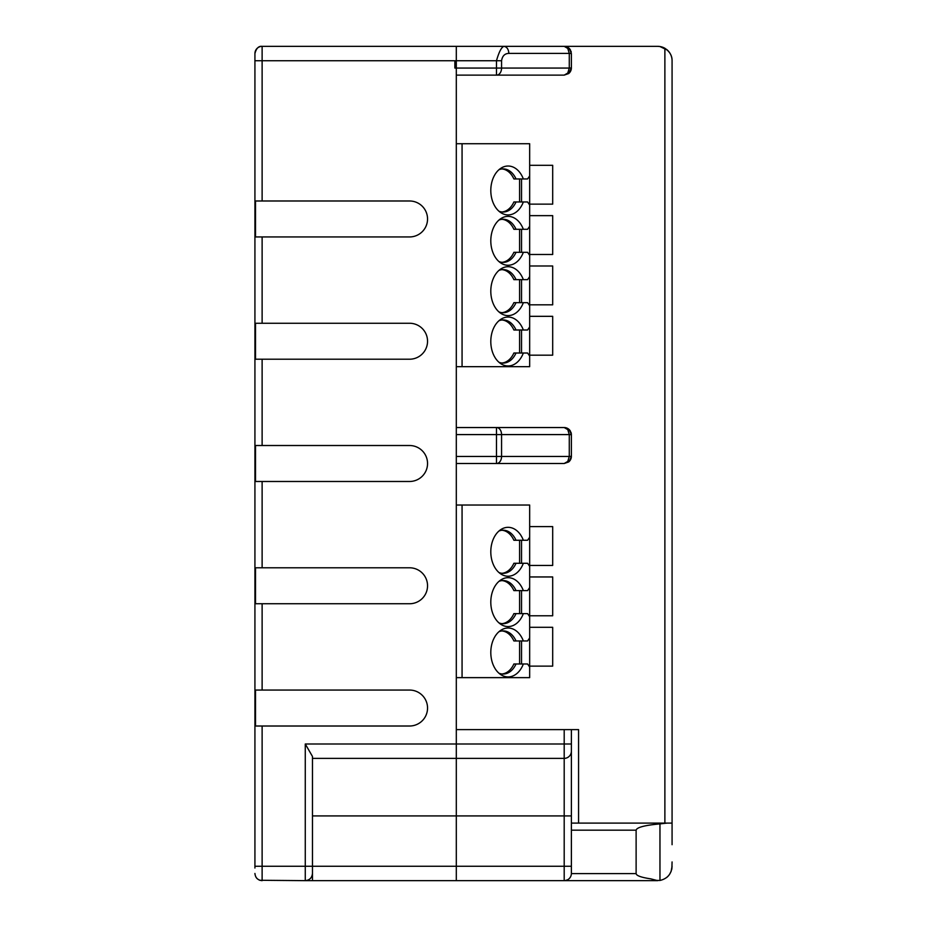 <?xml version="1.0" encoding="UTF-8"?>
<svg xmlns="http://www.w3.org/2000/svg" width="927" height="927" viewBox="0 0 927 927"><rect width="100%" height="100%" fill="white"/><g stroke="black" fill="none" stroke-linecap="round" stroke-linejoin="round"><path stroke-width="1.39" d="M259.815 880.268L305.273 880.65C309.606 880.198 312.005 877.799 312.469 873.454L312.469 756.455L305.273 743.999L305.273 866.27L456.304 866.27L456.304 758.379L312.469 758.379M312.469 866.27L312.469 880.65L657.695 880.65L650.708 878.842C641.229 877.429 636.362 875.679 636.119 873.605L636.119 830.163C636.803 827.359 644.752 825.273 659.966 823.894L666.988 823.106L571.38 823.106M312.469 880.65L305.273 880.65L305.273 866.27L254.925 866.27L254.925 53.546A7.196 7.196 0 0 1 262.121 46.35L456.304 46.35L456.304 60.73L456.304 46.35L503.882 46.35C501.414 47.265 498.946 52.063 496.478 60.73L501.565 60.73C502.341 55.944 504.775 53.499 508.865 53.395C508.541 49.143 506.884 46.802 503.882 46.35L564.195 46.35L567.764 48.413L569.282 53.395L571.38 53.546L569.282 48.459L564.195 46.35L657.695 46.35A14.38 14.38 0 0 1 664.879 48.274L664.879 823.106M578.575 823.106L578.575 729.619L571.38 729.619L571.38 751.194A7.196 7.196 0 0 1 564.195 758.379L456.304 758.379L456.304 60.73L496.478 60.73L496.478 68.065L454.867 68.065L454.867 60.73L456.304 60.73L254.925 60.73M262.121 200.985L255.528 200.985L255.528 236.941L409.56 236.941A17.984 17.984 0 0 0 427.544 218.969A17.984 17.984 0 0 0 409.56 200.985L262.121 200.985L262.121 46.35C258.679 45.91 256.292 48.308 254.925 53.546A7.196 7.196 0 0 1 262.121 46.35M262.121 323.256L255.528 323.256L255.528 359.212L409.56 359.212A17.984 17.984 0 0 0 427.544 341.229A17.984 17.984 0 0 0 409.56 323.256L262.121 323.256L262.121 236.941M262.121 445.516L255.528 445.516L255.528 481.484L409.56 481.484A17.984 17.984 0 0 0 427.544 463.5A17.984 17.984 0 0 0 409.56 445.516L262.121 445.516L262.121 359.212M262.121 567.788L255.528 567.788L255.528 603.744L409.56 603.744A17.984 17.984 0 0 0 427.544 585.771A17.984 17.984 0 0 0 409.56 567.788L262.121 567.788L262.121 481.484M262.121 690.059L255.528 690.059L255.528 726.015L409.56 726.015A17.984 17.984 0 0 0 427.544 708.031A17.984 17.984 0 0 0 409.56 690.059L262.121 690.059L262.121 603.744M571.38 751.194L571.38 866.27L456.304 866.27L456.304 880.65L456.304 729.619L564.195 729.619L564.195 743.999L305.273 743.999M254.925 866.27L254.925 868.031M311.333 877.336L310.418 878.483M308.262 880.001L307.671 880.233M307.567 880.268L305.273 880.65M256.061 877.336L256.964 878.483M259.131 880.001L259.711 880.233M254.948 52.909L255.064 52.144M254.925 873.454C255.377 877.799 257.776 880.198 262.121 880.65L262.121 726.015M508.865 53.395L569.282 53.395L569.282 68.065L496.478 68.065L496.478 75.122L564.195 75.122L568.633 73.581A7.196 7.196 0 0 0 571.38 67.926L569.282 68.065L567.764 73.059L564.195 75.122L456.304 75.122M571.241 52.109A7.196 7.196 0 0 0 570.997 51.228M570.221 49.618A7.196 7.196 0 0 0 567.984 47.428M566.443 46.709A7.196 7.196 0 0 0 565.621 46.489M571.38 67.926L568.633 73.581L570.395 71.564L571.38 67.926L571.38 53.546L569.282 48.459L570.499 50.093M669.491 52.515A14.38 14.38 0 0 1 672.075 60.73C672.191 55.805 669.792 51.657 664.879 48.274M569.282 73.013L570.395 71.564M569.804 71.715L567.764 73.059M569.815 49.78L567.764 48.413M456.304 427.544L564.195 427.544A7.196 7.196 0 0 1 570.395 431.101L568.633 429.074L564.195 427.544L567.764 429.607L569.282 434.589L571.38 434.728L570.395 431.101L568.633 429.074M570.997 432.411A7.196 7.196 0 0 1 571.38 434.728L571.38 456.304L569.282 461.391L571.38 456.304L569.282 456.455L567.764 461.437L564.195 463.5L568.633 461.97A7.196 7.196 0 0 0 571.38 456.304M571.38 729.619L564.195 729.619M672.075 861.948L671.878 868.622M571.38 873.454L571.38 866.27L571.38 873.454A7.196 7.196 0 0 1 564.195 880.65L564.195 815.922L312.469 815.922M496.582 427.544A7.045 4.983 90 0 1 501.565 434.589L496.478 434.589L496.478 456.455L456.304 456.455L456.304 434.589L496.478 434.589L496.478 427.544M666.629 877.533L667.556 876.733M668.784 875.412L668.135 876.154M671.843 868.842L671.658 869.7M672.075 64.334L672.075 65.052M666.629 49.467A14.38 14.38 0 0 1 669.271 52.202M569.282 429.641L569.804 430.951L567.764 429.607M565.273 880.569L567.718 879.723M654.949 880.383L659.966 880.465C667.452 878.68 671.496 873.941 672.075 866.27L671.125 871.392L669.387 874.648M568.633 461.97L569.282 461.391L568.633 461.97M564.195 463.5L456.304 463.5M569.804 460.093L567.764 461.437M569.804 430.951L571.38 434.728M672.075 60.73L672.075 823.106L666.988 823.106M672.075 823.106L672.075 844.694M667.44 50.162L659.92 46.524M659.572 46.477L657.695 46.35M529.665 537.254L529.665 677.637L462.063 677.637L462.063 505.03L529.665 505.03L529.665 537.254L527.579 540.267L521.53 540.267L521.53 563.28M529.665 587.591L527.579 590.615L521.53 590.615L521.53 613.628M529.665 637.938L527.579 640.963L521.53 640.963L521.53 663.975M527.579 540.267L523.349 540.267A24.45 17.289 -90 0 0 501.02 529.468A24.45 17.289 -90 0 0 490.8 551.774A24.45 17.289 -90 0 0 501.02 574.091A24.45 17.289 -90 0 0 523.349 563.28L513.882 563.28A21.576 15.261 -90 0 1 502.04 573.303M527.579 640.963L523.349 640.963A24.45 17.289 -90 0 0 501.02 630.151A24.45 17.289 -90 0 0 490.8 652.469A24.45 17.289 -90 0 0 501.02 674.786A24.45 17.289 -90 0 0 523.349 663.975L527.579 663.975L529.665 667M527.579 590.615L523.349 590.615A24.45 17.289 -90 0 0 501.02 579.815A24.45 17.289 -90 0 0 490.8 602.121A24.45 17.289 -90 0 0 501.02 624.439A24.45 17.289 -90 0 0 523.349 613.628L527.579 613.628L529.665 616.652M523.349 563.28L527.579 563.28L529.665 566.304M462.063 677.637L456.304 677.637M462.063 505.03L456.304 505.03M529.665 627.301L552.689 627.301L552.689 666.131L529.665 666.131M523.349 663.975L513.882 663.975A21.576 15.261 -90 0 1 502.04 673.987M519.595 640.963L519.595 663.975M502.04 630.951A21.576 15.261 -90 0 1 513.882 640.963L523.349 640.963M498.946 631.716A21.576 15.261 -90 0 1 503.118 630.893A21.576 15.261 -90 0 1 516.026 640.963M498.946 673.222A21.576 15.261 -90 0 0 503.118 674.045A21.576 15.261 -90 0 0 516.026 663.975L513.882 663.975M529.665 526.606L552.689 526.606L552.689 565.447L529.665 565.447M529.665 615.783L552.689 615.783L552.689 576.953L529.665 576.953M523.349 613.628L513.882 613.628A21.576 15.261 -90 0 1 502.04 623.651M519.595 590.615L519.595 613.628M502.04 580.603A21.576 15.261 -90 0 1 513.882 590.615L523.349 590.615M498.946 581.368A21.576 15.261 -90 0 1 503.118 580.545A21.576 15.261 -90 0 1 516.026 590.615M519.595 540.267L519.595 563.28M502.04 530.256A21.576 15.261 -90 0 1 513.882 540.267L523.349 540.267M498.946 531.02A21.576 15.261 -90 0 1 503.118 530.198A21.576 15.261 -90 0 1 516.026 540.267M498.946 622.874A21.576 15.261 -90 0 0 503.118 623.697A21.576 15.261 -90 0 0 516.026 613.628L513.882 613.628M516.026 563.28A21.576 15.261 -90 0 1 503.118 573.35A21.576 15.261 -90 0 1 498.946 572.527M529.665 175.945L529.665 366.675L462.063 366.675L462.063 143.72L529.665 143.72L529.665 175.945L527.579 178.957L521.53 178.957L521.53 201.97M529.665 226.281L527.579 229.305L521.53 229.305L521.53 252.318M529.665 276.628L527.579 279.653L521.53 279.653L521.53 302.665M529.665 326.976L527.579 330L521.53 330L521.53 353.013M527.579 178.957L523.349 178.957A24.45 17.289 -90 0 0 501.02 168.158A24.45 17.289 -90 0 0 490.8 190.464A24.45 17.289 -90 0 0 501.02 212.781A24.45 17.289 -90 0 0 523.349 201.97L513.882 201.97A21.576 15.261 -90 0 1 502.04 211.993M527.579 330L523.349 330A24.45 17.289 -90 0 0 501.02 319.189A24.45 17.289 -90 0 0 490.8 341.507A24.45 17.289 -90 0 0 501.02 363.824A24.45 17.289 -90 0 0 523.349 353.013L527.579 353.013L529.665 356.038M527.579 279.653L523.349 279.653A24.45 17.289 -90 0 0 501.02 268.842A24.45 17.289 -90 0 0 490.8 291.159A24.45 17.289 -90 0 0 501.02 313.477A24.45 17.289 -90 0 0 523.349 302.665L527.579 302.665L529.665 305.69M527.579 229.305L523.349 229.305A24.45 17.289 -90 0 0 501.02 218.505A24.45 17.289 -90 0 0 490.8 240.811A24.45 17.289 -90 0 0 501.02 263.129A24.45 17.289 -90 0 0 523.349 252.318L527.579 252.318L529.665 255.342M523.349 201.97L527.579 201.97L529.665 204.994M462.063 366.675L456.304 366.675M462.063 143.72L456.304 143.72M529.665 316.327L552.689 316.327L552.689 355.168L529.665 355.168M519.595 330L519.595 353.013M502.04 319.977A21.576 15.261 -90 0 1 513.882 330L523.349 330M523.349 353.013L513.882 353.013A21.576 15.261 -90 0 1 502.04 363.025M498.946 320.754A21.576 15.261 -90 0 1 503.118 319.931A21.576 15.261 -90 0 1 516.026 330M529.665 165.296L552.689 165.296L552.689 204.137L529.665 204.137M529.665 304.821L552.689 304.821L552.689 265.991L529.665 265.991M529.665 254.485L552.689 254.485L552.689 215.643L529.665 215.643M523.349 302.665L513.882 302.665A21.576 15.261 -90 0 1 502.04 312.677M519.595 279.653L519.595 302.665M502.04 269.641A21.576 15.261 -90 0 1 513.882 279.653L523.349 279.653M498.946 270.406A21.576 15.261 -90 0 1 503.118 269.583A21.576 15.261 -90 0 1 516.026 279.653M519.595 229.305L519.595 252.318M502.04 219.293A21.576 15.261 -90 0 1 513.882 229.305L523.349 229.305M523.349 252.318L513.882 252.318A21.576 15.261 -90 0 1 502.04 262.341M498.946 220.058A21.576 15.261 -90 0 1 503.118 219.235A21.576 15.261 -90 0 1 516.026 229.305M519.595 178.957L519.595 201.97M502.04 168.946A21.576 15.261 -90 0 1 513.882 178.957L523.349 178.957M498.946 169.711A21.576 15.261 -90 0 1 503.118 168.888A21.576 15.261 -90 0 1 516.026 178.957M498.946 311.912A21.576 15.261 -90 0 0 503.118 312.735A21.576 15.261 -90 0 0 516.026 302.665L513.882 302.665M498.946 211.217A21.576 15.261 -90 0 0 503.118 212.04A21.576 15.261 -90 0 0 516.026 201.97L513.882 201.97M516.026 252.318A21.576 15.261 -90 0 1 503.118 262.387A21.576 15.261 -90 0 1 498.946 261.565M516.026 353.013A21.576 15.261 -90 0 1 503.118 363.083A21.576 15.261 -90 0 1 498.946 362.26M496.582 75.122A7.045 4.983 -90 0 0 501.565 68.065L501.565 60.73M571.38 743.999L564.195 743.999L564.195 815.922L571.38 815.922M571.38 873.605L636.119 873.605M571.38 830.163L636.119 830.163M659.966 823.894L659.966 880.465M496.582 463.5A7.045 4.983 -90 0 0 501.565 456.455L569.282 456.455L569.282 434.589L501.565 434.589L501.565 456.455L496.478 456.455L496.478 463.5M569.282 48.459L568.691 47.937M569.282 461.391L570.395 459.943"/></g></svg>
